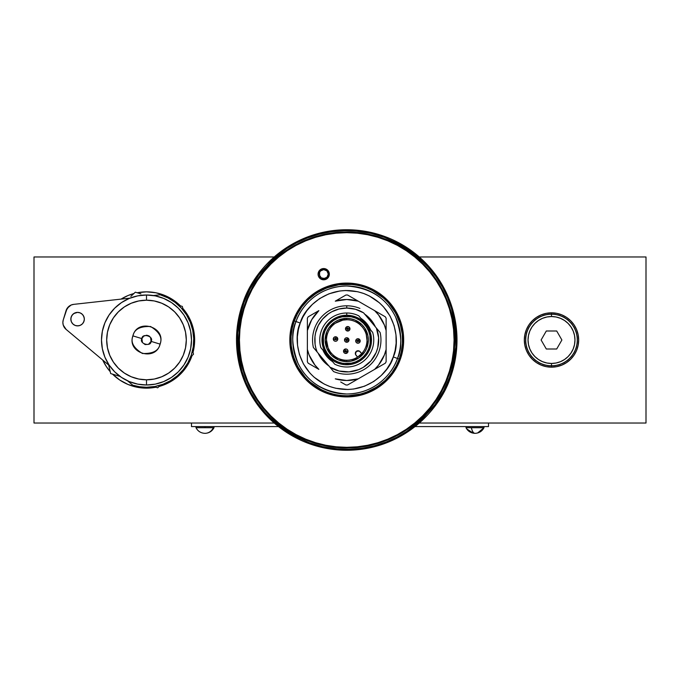 <?xml version="1.0" encoding="UTF-8"?>
<svg xmlns="http://www.w3.org/2000/svg" width="680" height="680" viewBox="0 0 680 680"><rect width="100%" height="100%" fill="white"/><g stroke="black" fill="none" stroke-linecap="round" stroke-linejoin="round"><path stroke-width="1.02" d="M180.548 305.949L173.247 299.965L164.925 295.511L155.89 292.774L146.498 291.848A48.152 48.152 0 0 0 137.207 292.757A48.152 48.152 0 0 1 146.498 291.848L137.105 292.774M133.892 293.53A48.152 48.152 0 0 0 128.103 295.502L121.066 299.115A48.152 48.152 0 0 1 133.892 293.53L128.078 295.511M128.044 295.528A48.152 48.152 0 0 0 121.074 299.115M102.722 360.051A48.152 48.152 0 0 0 106.445 366.724L110.228 371.671A48.152 48.152 0 0 1 102.722 360.051L106.462 366.75M106.479 366.775A48.152 48.152 0 0 0 110.228 371.671M112.455 374.051L119.748 380.035L128.078 384.489L137.105 387.226L146.498 388.152A48.152 48.152 0 0 1 112.557 374.153A48.152 48.152 0 0 0 128.044 384.472M551.497 314.126A25.874 25.874 0 0 0 525.623 340A25.874 25.874 0 0 0 551.497 365.874L551.497 367.175A27.174 27.174 0 0 1 524.322 340A27.174 27.174 0 0 1 551.497 312.825L551.497 314.126A25.874 25.874 0 0 1 577.371 340A25.874 25.874 0 0 1 551.497 365.874A25.874 25.874 0 0 1 525.623 340A25.874 25.874 0 0 1 551.497 314.126L551.497 312.825A27.174 27.174 0 0 1 578.671 340A27.174 27.174 0 0 1 551.497 367.175L551.497 365.874A25.874 25.874 0 0 0 577.371 340A25.874 25.874 0 0 0 551.497 314.126M646 256.972L419.288 256.972L646 256.972L646 423.028L646 256.972M274.21 256.972L34 256.972L34 423.028L274.21 423.028L34 423.028L34 256.972L274.21 256.972M419.288 423.028L646 423.028L419.288 423.028M551.497 312.825L546.202 313.344L541.101 314.891L536.401 317.407L532.287 320.781L528.904 324.904L526.396 329.604L524.85 334.696L524.322 340L524.85 345.304L526.396 350.396L528.904 355.096L532.287 359.219L536.401 362.593L541.101 365.109L546.202 366.656L551.497 367.175L556.801 366.656L561.901 365.109L566.593 362.593L570.715 359.219L574.098 355.096L576.606 350.396L578.153 345.304L578.671 340L578.153 334.696L576.606 329.604L574.098 324.904L570.715 320.781L566.593 317.407L561.901 314.891L556.801 313.344L551.497 312.825M146.498 388.152A48.152 48.152 0 0 0 155.788 387.243A48.152 48.152 0 0 1 146.498 388.152L155.89 387.226M159.112 386.469L164.925 384.489L173.247 380.035L180.548 374.051L186.532 366.75L192.066 355.572A48.152 48.152 0 0 1 159.112 386.469A48.152 48.152 0 0 0 164.9 384.498M193.052 352.317L194.65 340L193.724 330.607L190.987 321.572L186.532 313.25L182.767 308.329A48.152 48.152 0 0 1 193.052 352.317A48.152 48.152 0 0 0 182.767 308.329M164.951 384.472A48.152 48.152 0 0 0 192.057 355.572M164.9 295.502A48.152 48.152 0 0 0 146.498 291.848A48.152 48.152 0 0 1 180.438 305.847A48.152 48.152 0 0 0 164.951 295.528M193.724 330.607L193.188 328.227M191.496 423.028L191.496 426.581L191.496 423.028M488.504 423.028L488.504 426.581L415.004 426.581L488.504 426.581L488.504 423.028M278.494 426.581L191.496 426.581L278.494 426.581M204.714 433.33L205.283 433.33A10.013 9.248 -90 0 0 213.316 427.703L213.996 427.703L213.996 426.581M196.103 427.703L205.003 427.703L205.003 426.581L205.003 427.703L213.996 427.703C212.143 431.188 209.244 433.067 205.309 433.33C209.244 433.067 212.143 431.188 213.996 427.703M196.001 426.581L196.001 427.703C197.855 431.188 200.753 433.067 204.689 433.33C200.753 433.067 197.855 431.188 196.001 427.703L213.316 427.703A10.013 9.248 90 0 1 205.283 433.33L205.215 433.33M466.004 427.703C467.857 431.188 470.756 433.058 474.691 433.33L474.878 433.33A10.013 3.995 -90 0 1 471.41 427.703L466.004 427.703L466.004 426.581L466.004 427.703L471.41 427.703A10.013 3.995 90 0 0 474.878 433.33L475.422 433.33M475.312 433.33C479.247 433.067 482.146 431.188 483.998 427.703L483.998 426.581L483.998 427.703L471.41 427.703L483.998 427.703L477.632 432.981M346.749 286A54.001 54.001 0 0 1 397.494 358.471A54.001 54.001 0 0 1 346.749 394A54.001 54.001 0 0 1 296.004 321.529L294.312 320.918L297.313 314.126L301.758 306.995L307.981 299.872L316.251 293.275L326.655 287.946L338.912 284.75L352.342 284.478L359.159 285.6L365.832 287.563L372.215 290.351L383.537 298.044L388.263 302.719L395.607 313.047L400.146 323.808L402.245 334.177L402.433 343.638L401.251 351.959L399.185 359.082L396.185 365.874L391.74 373.005L385.517 380.128L377.247 386.725L366.851 392.054L360.918 393.975L347.956 395.786L341.156 395.522L334.339 394.4L327.666 392.436L321.283 389.649L309.969 381.956L305.235 377.281L297.891 366.953L293.352 356.192L291.252 345.822L291.065 336.362L292.247 328.041L294.312 320.918C297.933 304.623 326.765 274.219 365.832 287.563C404.353 302.49 406.878 344.241 399.185 359.082L397.494 358.471L399.185 359.082C395.573 375.377 366.732 405.781 327.666 392.436C289.144 377.51 286.62 335.758 294.312 320.918L296.004 321.529A54.001 54.001 0 0 1 346.749 286C316.37 286.526 300.144 308.533 296.004 321.529L300.237 323.068C303.442 308.609 329.026 281.648 363.681 293.488C397.851 306.723 400.095 343.765 393.261 356.932L397.494 358.471C402.475 348.168 401.846 334.339 395.599 316.982C386.317 297.993 370.03 287.666 346.749 286M325.236 288.031A56.253 56.253 0 0 0 325.21 288.039L315.503 293.233L306.977 300.228A56.253 56.253 0 0 0 291.584 329.026L290.496 340A56.253 56.253 0 0 0 290.496 340.017L291.584 350.974A56.253 56.253 0 0 0 291.584 350.982L294.78 361.522L299.982 371.254L306.977 379.772A56.253 56.253 0 0 0 335.775 395.165L346.749 396.253L357.723 395.165A56.253 56.253 0 0 0 357.731 395.165L368.279 391.969L378.003 386.767L386.529 379.772A56.253 56.253 0 0 0 401.923 350.974L403.002 340A56.253 56.253 0 0 0 403.002 339.983L401.923 329.026A56.253 56.253 0 0 0 401.914 329.018L398.718 318.478L393.516 308.745L386.529 300.228A56.253 56.253 0 0 0 357.723 284.835L346.749 283.747A56.253 56.253 0 0 1 403.002 340A56.253 56.253 0 0 1 346.749 396.253A56.253 56.253 0 0 0 346.774 396.253A56.253 56.253 0 0 1 290.496 340A56.253 56.253 0 0 1 346.749 283.747A56.253 56.253 0 0 0 346.732 283.747M315.435 443.36A108.001 108.001 0 0 0 346.749 448.001A108.001 108.001 0 0 1 238.748 340A108.001 108.001 0 0 1 346.749 231.999A108.001 108.001 0 0 0 305.456 240.21M305.388 240.236A108.001 108.001 0 0 0 295.902 244.715M295.774 244.792A108.001 108.001 0 0 0 278.298 256.462M278.171 256.564A108.001 108.001 0 0 0 238.748 339.957M238.748 340.043A108.001 108.001 0 0 0 239.267 350.523M239.275 350.65A108.001 108.001 0 0 0 240.814 361.021M240.839 361.114A108.001 108.001 0 0 0 263.219 408.45M263.313 408.578A108.001 108.001 0 0 0 286.714 429.777M286.781 429.82A108.001 108.001 0 0 0 305.405 439.773L295.843 435.251L286.748 429.802L278.239 423.487L270.385 416.364L263.262 408.519L256.955 400.001L251.506 390.915L246.968 381.327L243.398 371.348L240.822 361.072L239.267 350.582L238.748 340L239.267 329.418L240.822 318.928L243.398 308.652L246.968 298.673L251.506 289.085L256.955 279.999L263.262 271.481L270.385 263.636L278.239 256.513L286.748 250.198L295.843 244.749L305.422 240.219L315.401 236.649L325.677 234.073L336.166 232.518L346.749 231.999L357.34 232.518L367.82 234.073L378.097 236.649L388.076 240.219L397.664 244.749L406.75 250.198L415.267 256.513L423.122 263.636L430.236 271.481L436.552 279.999L442 289.085L446.531 298.673L450.1 308.652L452.676 318.928L454.231 329.418L454.75 340L454.231 350.582L452.676 361.072L450.1 371.348L446.531 381.327L442 390.915L436.552 400.001L430.236 408.519L423.122 416.364L415.267 423.487L406.75 429.802L397.664 435.251L388.076 439.781L378.097 443.351L367.82 445.927L357.34 447.483L346.749 448.001L336.166 447.483L325.677 445.927L315.401 443.351L305.422 439.781M305.439 439.79A108.001 108.001 0 0 0 315.367 443.343M346.749 229.746A110.254 110.254 0 0 1 450.347 377.706A110.254 110.254 0 0 1 346.749 450.254A110.254 110.254 0 0 1 243.151 302.294A110.254 110.254 0 0 1 346.749 229.746C284.716 230.826 251.6 275.765 243.151 302.294L243.993 302.6C249.271 284.036 263.602 265.974 286.986 248.429C310.853 232.058 349.418 224.162 384.149 237.244C420.197 253.138 442.612 276.811 451.392 308.269C458.031 336.745 457.402 359.788 449.506 377.4L450.347 377.706L456.994 340.841L454.75 317.832L446.479 293.003L430.788 268.634L407.49 247.996L378.326 234.371L346.749 229.746M450.347 377.706L449.506 377.4C444.227 395.964 429.904 414.026 406.512 431.57C382.644 447.942 344.08 455.838 309.349 442.756C273.3 426.861 250.886 403.189 242.105 371.73C235.475 343.255 236.104 320.212 243.993 302.6L243.151 302.294L236.504 339.159L238.748 362.168L247.019 386.997L262.709 411.366L286.008 432.004L315.172 445.629L346.749 450.254C408.782 449.174 441.906 404.234 450.347 377.706C441.906 404.234 408.782 449.174 346.749 450.254M449.506 377.4L453.56 363.426L455.863 347.131L455.506 328.593L453.985 318.606L451.392 308.269L447.601 297.729L442.493 287.173L436.008 276.828L428.102 266.934L418.837 257.771L408.289 249.611L396.652 242.7L384.149 237.244L371.067 233.384L357.705 231.2L344.386 230.673L331.398 231.736L318.988 234.234L307.36 237.992L296.667 242.794L286.986 248.429L278.358 254.677L270.776 261.358L258.578 275.324L249.866 289.289L243.993 302.6L239.938 316.574L237.634 332.868L238 351.407L239.513 361.394L242.105 371.73L245.905 382.271L251.005 392.827L257.499 403.172L265.396 413.066L274.669 422.229L285.209 430.389L296.846 437.3L309.349 442.756L322.439 446.615L335.793 448.8L349.112 449.327L362.108 448.264L374.51 445.765L386.138 442.008L396.831 437.206L406.512 431.57L415.14 425.323L422.722 418.642L434.92 404.676L443.632 390.711L449.514 377.375M331.695 231.693L337.781 231.022M344.386 230.673L350.974 230.732M371.067 233.384L377.647 235.101M361.802 448.307L355.708 448.978M349.112 449.327L342.524 449.267M322.439 446.615L315.851 444.898M378.063 236.64A108.001 108.001 0 0 0 346.749 231.999A108.001 108.001 0 0 1 454.75 340A108.001 108.001 0 0 1 346.749 448.001A108.001 108.001 0 0 0 388.05 439.79M388.11 439.764A108.001 108.001 0 0 0 397.596 435.285M397.724 435.208A108.001 108.001 0 0 0 415.2 423.538M415.327 423.436A108.001 108.001 0 0 0 454.75 340.043M454.75 339.957A108.001 108.001 0 0 0 454.24 329.477M454.223 329.35A108.001 108.001 0 0 0 452.685 318.979M452.667 318.886A108.001 108.001 0 0 0 430.287 271.55M430.185 271.422A108.001 108.001 0 0 0 406.784 250.223M406.725 250.18A108.001 108.001 0 0 0 388.101 240.227M388.059 240.21A108.001 108.001 0 0 0 378.139 236.657M346.749 283.747L335.775 284.835A56.253 56.253 0 0 0 335.767 284.835M436.552 400.001L442 390.915M454.75 340L454.231 329.418M436.552 279.999L430.236 271.481M415.267 256.513L406.75 250.198M256.955 279.999L251.506 289.085M238.748 340L239.267 350.582M256.955 400.001L263.262 408.519M278.239 423.487L286.748 429.802M291.584 350.974L290.53 341.717M325.227 288.031L335.775 284.835L345.032 283.773M401.923 329.026L402.976 338.283M357.723 395.165L348.466 396.227M386.529 379.772L393.516 371.254L398.718 361.522L401.923 350.974M386.529 300.228L378.003 293.233L368.279 288.031L357.723 284.835M306.977 300.228L299.982 308.745L294.78 318.478L291.584 329.026M306.977 379.772L315.503 386.767L325.227 391.969L335.775 395.165M397.494 358.471L393.261 356.932C390.056 371.39 364.48 398.352 329.817 386.512C295.647 373.277 293.411 336.234 300.237 323.068L296.004 321.529C291.023 331.832 291.652 345.661 297.899 363.018C307.19 382.007 323.468 392.334 346.749 394C377.137 393.474 393.354 371.467 397.494 358.471M393.261 356.932L395.097 350.608L396.142 343.23L395.981 334.832L394.12 325.635L390.091 316.089L383.579 306.926L379.38 302.778L369.342 295.953L363.681 293.488L357.756 291.737L345.678 290.513L339.796 290.989L328.925 293.82L319.694 298.546L312.358 304.402L306.833 310.726L302.898 317.041L300.237 323.068L298.401 329.392L297.356 336.77L297.517 345.168L299.378 354.365L303.407 363.911L309.918 373.074L314.118 377.221L324.156 384.047L329.817 386.512L335.741 388.263L347.82 389.487L353.702 389.011L364.582 386.18L373.804 381.454L381.14 375.598L386.665 369.274L390.609 362.958L393.261 356.932M346.749 319.753A20.247 20.247 0 0 1 361.717 353.642A20.247 20.247 0 0 0 346.749 319.753L346.749 318.401A21.598 21.598 0 0 1 368.348 340A21.598 21.598 0 0 1 346.749 361.599L338.487 359.958L331.475 355.274L326.791 348.262L325.15 340L326.791 331.738L328.788 327.998L334.747 322.039L338.487 320.042L346.749 318.401L350.965 318.818L355.019 320.042L362.024 324.725L364.709 327.998L367.931 335.784L368.348 340L366.707 348.262L364.709 352.002L358.751 357.96L350.965 361.182L346.749 361.599L346.749 360.247A20.247 20.247 0 0 0 357.578 357.111A20.247 20.247 0 0 1 326.502 340A20.247 20.247 0 0 1 346.749 319.753A20.247 20.247 0 0 0 326.502 340A20.247 20.247 0 0 0 346.749 360.247L346.749 361.599A21.598 21.598 0 0 1 325.15 340A21.598 21.598 0 0 1 346.749 318.401L346.749 319.753L342.796 320.135L335.503 323.161M345.89 337.918L346.749 337.748A2.252 2.252 0 0 1 348.993 340.195A2.252 2.252 0 0 1 346.749 342.252A2.252 2.252 0 0 0 348.993 340.195A2.252 2.252 0 0 0 346.749 337.748A2.252 2.252 0 0 0 344.505 339.804L345.856 339.923L346.673 340.892L347.65 340.076L347.242 339.243L346.4 339.175L345.856 339.923L348.993 340.195L344.505 339.804A2.252 2.252 0 0 0 346.749 342.252A2.252 2.252 0 0 1 344.505 339.804A2.252 2.252 0 0 1 346.749 337.748L348.832 339.142L348.339 338.411M346.137 327.199L345.652 327.93L347.726 326.545A2.252 2.252 0 0 1 349.971 328.993A2.252 2.252 0 0 1 347.726 331.041A2.252 2.252 0 0 0 349.971 328.993A2.252 2.252 0 0 0 347.726 326.545A2.252 2.252 0 0 0 345.491 328.593L348.083 329.622L348.627 328.874L347.811 327.896L346.834 328.712L349.971 328.993L345.491 328.593A2.252 2.252 0 0 0 347.726 331.041A2.252 2.252 0 0 1 345.491 328.593A2.252 2.252 0 0 1 347.726 326.545L349.325 327.199L349.809 329.655L348.594 330.871L346.137 330.387L348.594 330.871L349.809 329.655M347.361 349.613L348.015 351.203L347.361 352.801L344.904 353.286L343.689 352.07L343.689 350.344L345.772 348.959A2.252 2.252 0 0 1 348.007 351.407A2.252 2.252 0 0 1 345.772 353.455A2.252 2.252 0 0 0 348.007 351.407A2.252 2.252 0 0 0 345.772 348.959A2.252 2.252 0 0 0 343.527 351.007L346.12 352.036L346.664 351.288L345.848 350.31L344.87 351.126L348.007 351.407L343.527 351.007A2.252 2.252 0 0 0 345.772 353.455A2.252 2.252 0 0 1 343.527 351.007A2.252 2.252 0 0 1 345.772 348.959L346.63 349.129M356.363 339.388L357.96 338.733A2.252 2.252 0 0 1 360.196 341.173A2.252 2.252 0 0 1 357.96 343.23A2.252 2.252 0 0 0 360.196 341.173A2.252 2.252 0 0 0 357.96 338.733A2.252 2.252 0 0 0 355.716 340.782L357.059 340.901L357.875 341.878L358.853 341.062L358.445 340.229L357.603 340.153L357.059 340.901L360.196 341.173L355.716 340.782A2.252 2.252 0 0 0 357.96 343.23A2.252 2.252 0 0 1 355.716 340.782A2.252 2.252 0 0 1 357.96 338.733L360.034 340.119L359.55 342.575L357.96 343.23L356.363 342.575L355.708 340.977L356.363 339.388L355.878 340.119M334.662 339.201L333.302 338.827A2.252 2.252 0 0 1 335.546 336.77A2.252 2.252 0 0 1 337.781 339.218A2.252 2.252 0 0 1 335.546 341.267L336.404 341.096L335.546 341.267A2.252 2.252 0 0 0 337.781 339.218A2.252 2.252 0 0 0 335.546 336.77A2.252 2.252 0 0 0 333.302 338.827L335.894 339.847M359.873 320.356L355.793 318.172L351.356 316.829A23.621 23.621 0 0 0 351.348 316.829L346.749 316.378A23.621 23.621 0 0 0 330.038 323.298L327.105 326.876A23.621 23.621 0 0 0 327.105 326.885L324.921 330.956A23.621 23.621 0 0 0 324.921 330.964L323.578 335.393A23.621 23.621 0 0 0 323.578 335.401L323.127 340A23.621 23.621 0 0 0 330.046 356.711L333.625 359.644A23.621 23.621 0 0 0 333.633 359.652L337.705 361.828A23.621 23.621 0 0 0 337.714 361.828L342.142 363.171L346.749 363.622A23.621 23.621 0 0 0 346.749 363.622A23.621 23.621 0 0 1 323.127 340A23.621 23.621 0 0 1 346.749 316.378A23.621 23.621 0 0 0 346.749 316.378A23.621 23.621 0 0 1 370.379 340A23.621 23.621 0 0 1 346.749 363.622A23.621 23.621 0 0 0 363.46 356.702L359.873 359.644L363.451 356.702L366.392 353.124A23.621 23.621 0 0 0 366.401 353.115L368.577 349.044A23.621 23.621 0 0 0 368.577 349.036L369.92 344.607A23.621 23.621 0 0 0 369.92 344.599L370.379 340A23.621 23.621 0 0 0 363.451 323.289L366.392 326.876L363.451 323.298L359.873 320.356A23.621 23.621 0 0 0 359.865 320.348M326.009 353.787L327.794 355.912A24.752 24.752 0 0 1 346.749 315.248L346.749 313.004A26.996 26.996 0 0 0 320.858 347.642L326.009 353.787M360.859 318.308L370.558 329.868L366.571 323.365L360.859 318.308A25.874 25.874 0 0 1 370.558 329.868L372.649 332.358A26.996 26.996 0 0 1 334.73 364.174L332.639 361.692A25.874 25.874 0 0 1 322.94 350.132L326.927 356.635L332.639 361.692L320.858 347.642A26.996 26.996 0 0 1 358.776 315.826A26.996 26.996 0 0 0 346.749 313.004L346.749 315.248L341.921 315.724L337.28 317.135M320.858 347.642L331.262 359.303L335.325 361.955L339.822 363.757L344.59 364.659L349.444 364.599L354.195 363.604L358.657 361.7L362.661 358.964L366.052 355.495L368.704 351.433L370.515 346.927L371.407 342.159L371.356 337.305L370.353 332.554L368.45 328.091L365.712 324.088L358.776 315.826L365.712 324.088A24.752 24.752 0 0 1 362.661 358.964A24.752 24.752 0 0 1 327.794 355.912L334.73 364.174A26.996 26.996 0 0 0 372.649 332.358L361.82 320.365L357.212 317.569L352.104 315.834L346.749 315.248A24.752 24.752 0 0 1 365.712 324.088L370.558 329.868M313.378 347.488L317.109 351.934A31.952 31.952 0 0 1 346.749 308.048L346.749 305.796A34.204 34.204 0 0 0 313.378 347.488A34.204 34.204 0 0 1 359.916 308.44A34.204 34.204 0 0 0 346.749 305.796L346.749 308.048A31.952 31.952 0 0 1 363.647 312.885L376.388 328.066L363.647 312.885L355.538 309.281L346.749 308.048L339.023 309L331.755 311.788L328.431 313.82L322.651 319.03L318.291 325.474L315.622 332.792L314.976 336.634L315.103 344.411L315.877 348.236L317.109 351.934L333.582 371.56A34.204 34.204 0 0 0 346.749 374.204A34.204 34.204 0 0 1 333.582 371.56L313.378 347.488M336.421 338.835L335.623 338.122L334.645 338.938L337.781 339.218L334.645 338.938M337.135 340.612L336.404 341.096M333.948 340.612L334.679 341.096L333.464 339.881L333.464 338.155L334.679 336.94L337.135 337.425L337.62 339.881M345.482 328.797L345.652 327.93M347.607 342.082L348.339 341.589L345.89 342.082L344.675 340.858L345.159 341.589M380.12 332.512A34.204 34.204 0 0 1 346.749 374.204A34.204 34.204 0 0 0 380.12 332.512L376.388 328.066A31.952 31.952 0 0 1 329.851 367.115L339.048 371.008L348.993 371.875L358.725 369.623L363.214 367.387L370.863 360.961L376.159 352.495L377.749 347.743L378.624 337.798L376.388 328.066L380.12 332.512M348.1 364.709L350.514 364.463M352.894 363.978L355.215 363.256M371.467 338.649L371.212 336.234M370.727 333.854L370.005 331.534M321.997 340L322.473 344.828L323.884 349.469M346.749 315.248L343.255 315.495L336.532 317.458L330.633 321.215L326.026 326.476L323.068 332.817L322.286 336.234L322.209 343.23L324.096 349.971L327.794 355.912L334.73 364.174M336.209 339.618L336.438 339.099M333.625 320.356L330.046 323.298L333.625 320.356L337.705 318.172L342.142 316.829L349.834 316.574M366.392 326.876L368.577 330.956L369.92 335.393L370.175 343.085M359.873 359.644L355.793 361.828L351.356 363.171L343.663 363.426M330.046 356.702L327.105 353.124L330.046 356.702M327.105 353.124L324.921 349.044L323.578 344.607L323.323 336.914M333.302 338.827A2.252 2.252 0 0 0 335.546 341.267A2.252 2.252 0 0 1 333.302 338.827M361.717 353.642L357.578 357.111L355.963 355.181A2.703 2.703 0 0 1 356.295 351.373A2.703 2.703 0 0 1 360.102 351.704L361.717 353.642A20.247 20.247 0 0 1 357.578 357.111L355.453 354.254L356.295 351.373L359.278 351.05L361.717 353.642L363.528 351.339M366.996 340.349L366.256 334.569M362.176 326.885L360.128 324.802M326.502 340L328.041 347.752L329.911 351.254M349.596 360.051L352.393 359.448M348.832 339.142L348.339 341.589M344.675 340.858L345.159 338.411M346.137 330.387L345.652 329.655M335.546 341.267L334.679 341.096L335.546 341.267M355.963 355.181L355.453 354.254M355.64 352.197L357.221 350.872M322.048 278.264L323.765 278.604A4.497 4.497 0 0 1 319.269 274.108A4.497 4.497 0 0 1 323.765 269.603A4.497 4.497 0 0 1 328.27 274.108A4.497 4.497 0 0 1 323.765 278.604L326.952 277.287L328.27 274.108L326.952 270.921L323.765 269.603L320.586 270.921L319.608 272.382L319.353 274.983L321.266 277.848L324.649 278.519M345.89 342.082L346.749 342.252M345.772 348.959L343.689 350.344L344.904 349.129M346.63 353.286L347.361 352.801M357.96 338.733L357.094 338.903L357.96 338.733M357.094 343.06L357.96 343.23M360.204 340.977L360.034 340.119M348.594 326.714L347.726 326.545M335.546 336.77L336.404 336.94M337.62 338.155L337.135 337.425L337.62 338.155M347.726 331.041L348.594 330.871M327.513 276.607L327.921 275.825M328.27 274.108L328.185 273.232M327.921 272.382L326.952 270.921L324.649 269.697M319.608 272.382L319.608 275.825M320.025 276.607L321.266 277.848M364.659 314.083A31.501 31.501 0 0 1 375.385 326.868L372.938 322.499L369.027 317.73L364.25 313.811M346.749 384.999A44.999 44.999 0 0 1 345.933 384.99L340.705 381.981L345.933 384.99A44.999 44.999 0 0 0 347.574 384.99A44.999 44.999 0 0 1 346.749 384.999M385.305 316.795A44.999 44.999 0 0 1 386.121 318.214A44.999 44.999 0 0 0 385.305 316.795L347.574 295.01A44.999 44.999 0 0 0 345.933 295.01L340.705 298.019L345.933 295.01A44.999 44.999 0 0 1 347.574 295.01M386.121 361.786A44.999 44.999 0 0 1 385.305 363.205A44.999 44.999 0 0 0 386.121 361.786L386.121 318.214M314.925 365.05L318.852 369.359L308.193 363.205A44.999 44.999 0 0 1 307.377 361.786L307.377 355.759L307.377 361.786A44.999 44.999 0 0 0 308.193 363.205L318.852 369.359A40.502 40.502 0 0 1 307.377 349.477L307.377 361.786M307.377 318.214A44.999 44.999 0 0 1 308.193 316.795A44.999 44.999 0 0 0 307.377 318.214L307.377 355.759M307.377 324.241L307.377 330.523A40.502 40.502 0 0 1 318.852 310.641L308.193 316.795M380.086 313.777L374.646 310.641L378.573 314.95M328.848 365.916A31.501 31.501 0 0 1 318.121 353.132L320.56 357.501L324.479 362.27L329.248 366.188M345.933 295.01L335.274 301.163L346.749 299.498L358.224 301.163L374.646 310.641A40.502 40.502 0 0 1 386.121 330.523L386.121 324.241M386.121 355.759L386.121 349.477A40.502 40.502 0 0 1 374.646 369.359L385.305 363.205M347.574 384.99L380.086 366.223M378.565 314.933L384.361 324.981L386.121 330.523L386.121 349.477L384.361 355.019L378.565 365.067L374.646 369.359L358.224 378.837A40.502 40.502 0 0 1 335.274 378.837L346.749 380.502L358.224 378.837L352.793 381.981M340.705 298.019L335.274 301.163A40.502 40.502 0 0 1 358.224 301.163L352.793 298.019M314.933 365.067L309.137 355.019L307.377 349.477L307.377 330.523L311.678 319.753L318.852 310.641M318.121 353.132L320.56 357.501M375.385 326.868L372.938 322.499M551.497 314.236L551.497 316.54A23.46 23.46 0 0 1 574.965 340A23.46 23.46 0 0 1 551.497 363.46L551.497 365.763A25.763 25.763 0 0 0 577.269 340A25.763 25.763 0 0 0 551.497 314.236A25.763 25.763 0 0 1 577.269 340A25.763 25.763 0 0 1 551.497 365.763A25.763 25.763 0 0 1 525.733 340A25.763 25.763 0 0 1 551.497 314.236A25.763 25.763 0 0 0 525.733 340A25.763 25.763 0 0 0 551.497 365.763L551.497 363.46L546.924 363.01L542.521 361.675L538.466 359.507L534.913 356.592L531.99 353.039L529.822 348.976L528.487 344.582L528.037 340L528.487 335.418L529.822 331.024L531.99 326.961L534.913 323.408L538.466 320.493L542.521 318.325L546.924 316.99L551.497 316.54L556.078 316.99L560.481 318.325L564.536 320.493L568.089 323.408L571.005 326.961L573.181 331.024L574.515 335.418L574.965 340L574.515 344.582L573.181 348.976L571.005 353.039L568.089 356.592L564.536 359.507L560.481 361.675L556.078 363.01L551.497 363.46A23.46 23.46 0 0 1 528.037 340A23.46 23.46 0 0 1 551.497 316.54L551.497 314.236M546.303 330.999L556.699 330.999L561.892 340L556.699 349.001L546.303 349.001L541.11 340L546.303 330.999L541.11 340L546.303 349.001L556.699 349.001L561.892 340L556.699 330.999L546.303 330.999M146.498 295.001L146.498 300.195A39.805 39.805 0 0 1 186.303 340A39.805 39.805 0 0 1 146.498 379.805L146.498 384.999A44.999 44.999 0 0 0 191.496 340A44.999 44.999 0 0 0 146.498 295.001A44.999 44.999 0 0 1 191.496 340A44.999 44.999 0 0 1 146.498 384.999L155.278 384.132L163.719 381.574L171.505 377.417L178.321 371.824L183.915 364.999L188.071 357.221L190.638 348.78L191.496 340L190.638 331.219L188.071 322.779L183.915 315.001L178.321 308.176L171.505 302.583L163.719 298.426L155.278 295.868L146.498 295.001L137.717 295.868L129.276 298.426L121.499 302.583L114.682 308.176L109.081 315.001L104.924 322.779L102.365 331.219L101.498 340L102.365 348.78L104.924 357.221L109.081 364.999L114.682 371.824L121.499 377.417L129.276 381.574L137.717 384.132L146.498 384.999A44.999 44.999 0 0 1 101.498 340A44.999 44.999 0 0 1 146.498 295.001A44.999 44.999 0 0 0 101.498 340A44.999 44.999 0 0 0 146.498 384.999L146.498 379.805A39.805 39.805 0 0 1 106.692 340A39.805 39.805 0 0 1 146.498 300.195L146.498 295.001M77.588 312.383A6.749 6.749 0 0 0 71.349 321.708A6.749 6.749 0 0 0 77.588 325.881A6.749 6.749 0 0 1 70.839 319.132A6.749 6.749 0 0 1 77.588 312.383L75.004 312.902L72.82 314.364L71.358 316.548L70.839 319.132L71.358 321.716L72.82 323.909L75.004 325.372L77.588 325.881L80.172 325.372L82.365 323.909L83.827 321.716L84.337 319.132L83.827 316.548L82.365 314.364L80.172 312.902L77.588 312.383A6.749 6.749 0 0 1 84.337 319.132A6.749 6.749 0 0 1 77.588 325.881A6.749 6.749 0 0 0 84.337 319.132A6.749 6.749 0 0 0 77.588 312.383L73.84 313.523L71.978 315.384L70.966 317.815L70.966 320.45M160.208 294.78A47.252 47.252 0 0 0 160.191 294.78A47.252 47.252 0 0 1 146.498 387.251A47.252 47.252 0 0 1 132.804 385.22L127.525 380.808L132.804 385.22L139.578 386.741A47.252 47.252 0 0 0 139.595 386.741M182.325 306.416L178.534 305.269L182.325 306.416L183.226 310.267L182.325 306.416M193.494 354.229L192.593 350.378L193.494 354.229L190.612 356.932M157.675 387.812L160.556 385.109L157.675 387.812L153.893 386.665M182.333 306.468L183.226 310.267M140.913 293.879L135.328 292.188L140.913 293.879L135.328 292.188L130.849 296.387M109.276 367.6L110.678 373.583L109.284 367.608L110.678 373.583L119.638 376.295M108.681 365.032L109.284 367.608M183.209 369.741L177.369 375.776L170.544 380.673L162.962 384.285L154.862 386.503A47.252 47.252 0 0 0 192.72 330.2L193.724 338.538L193.239 346.919L191.275 355.087L187.901 362.772L183.209 369.741L177.369 375.776M146.498 387.251L139.578 386.741L146.498 387.251L154.862 386.503M66.096 329.4L109.684 365.874L66.096 329.4L63.24 325.074L62.866 322.481A9.002 9.002 0 0 0 66.096 329.4A9.002 9.002 0 0 1 63.257 319.898L67.15 308.337L71.128 305.031L73.661 304.368A9.002 9.002 0 0 0 68.892 306.399L66.036 310.7L63.257 319.898L66.036 310.7A9.002 9.002 0 0 1 73.661 304.368L130.042 298.12L73.661 304.368M160.191 294.78L153.391 295.528L160.191 294.78L167.986 297.916L175.091 302.387L181.305 308.04L186.413 314.704A47.252 47.252 0 0 0 167.969 297.908M186.413 314.704L190.256 322.167L192.72 330.2M62.866 322.481L63.257 319.898M76.27 325.754L78.906 325.754M83.198 322.881L84.209 320.45M84.209 317.815L83.198 315.384M146.498 300.195L138.737 300.959L131.266 303.229L124.389 306.901L118.354 311.856L113.407 317.883L109.727 324.768L107.457 332.231L106.692 340L107.457 347.769L109.727 355.232L113.407 362.117L118.354 368.144L124.389 373.099L131.266 376.771L138.737 379.041L146.498 379.805L154.267 379.041L161.73 376.771L168.614 373.099L174.649 368.144L179.596 362.117L183.277 355.232L185.538 347.769L186.303 340L185.538 332.231L183.277 324.768L179.596 317.883L174.649 311.856L168.614 306.901L161.73 303.229L154.267 300.959L146.498 300.195M159.698 343.995L159.995 344.089C158.831 350.693 152.966 353.829 142.418 353.49C133.441 347.922 130.305 342.065 133.008 335.911L133.008 335.911C130.305 342.065 133.441 347.922 142.418 353.49C152.966 353.829 158.831 350.693 159.995 344.089L151.079 341.385L150.56 337.458L148.971 335.903L146.719 335.214L143.667 336.141L141.916 338.615L142.443 342.541L145.112 344.582L148.469 344.361L151.079 341.385C151.062 347.319 138.644 343.561 141.916 338.615L133.008 335.911L141.916 338.615C141.933 332.681 154.36 336.438 151.079 341.385L159.995 344.089C162.69 337.934 159.554 332.078 150.586 326.51C140.029 326.171 134.172 329.307 133.008 335.911C134.172 329.307 140.029 326.171 150.586 326.51C159.554 332.078 162.69 337.934 159.995 344.089L159.698 343.995M318.495 272.025A5.627 5.627 0 0 0 323.688 279.795A5.627 5.627 0 0 1 318.07 274.168A5.627 5.627 0 0 1 323.697 268.549A5.627 5.627 0 0 0 319.022 271.039M319.014 271.056A5.627 5.627 0 0 0 318.503 272.008L319.719 270.19L322.6 268.651L324.793 268.651L326.825 269.493L329.214 273.071L329.214 275.264L328.372 277.296L326.825 278.851L324.793 279.684L320.569 278.851L318.503 276.326L318.07 274.168L319.719 270.19M346.715 283.075A56.924 56.924 0 0 0 335.665 284.163L346.749 283.075A56.924 56.924 0 0 1 403.673 340A56.924 56.924 0 0 1 346.749 396.925A56.924 56.924 0 0 1 289.825 340A56.924 56.924 0 0 1 346.749 283.075L357.858 284.172L368.534 287.411L378.377 292.672L387.005 299.744L394.085 308.372L399.339 318.214L402.577 328.89L403.673 340L402.577 351.109L399.339 361.786L394.085 371.628L387.005 380.256L378.377 387.328L368.534 392.589L357.858 395.828L346.749 396.925L335.648 395.828A56.924 56.924 0 0 0 346.715 396.925M335.623 284.172A56.924 56.924 0 0 0 290.929 328.856M290.912 328.933A56.924 56.924 0 0 0 289.825 339.966M289.825 340.034A56.924 56.924 0 0 0 290.912 351.084L289.825 340L290.921 328.89L294.159 318.214L299.421 308.372L306.501 299.744L315.12 292.672L324.964 287.411L335.648 284.172M290.921 351.126A56.924 56.924 0 0 0 335.605 395.828M397.418 245.386A107.321 107.321 0 0 0 346.749 232.679A107.321 107.321 0 0 1 454.079 340A107.321 107.321 0 0 1 346.749 447.321L357.272 446.811L367.684 445.264L377.901 442.706A107.321 107.321 0 0 0 414.885 422.926M357.272 446.811L367.684 445.264L377.901 442.706L387.821 439.152L397.341 434.656L406.376 429.241L414.834 422.96L422.637 415.888L429.717 408.085A107.321 107.321 0 0 0 429.734 408.059M435.982 399.636A107.321 107.321 0 0 0 435.99 399.619L441.405 390.592L445.901 381.072L449.454 371.152L452.013 360.935L453.56 350.523L454.079 340L453.56 329.477L452.013 319.065L449.454 308.848A107.321 107.321 0 0 0 429.675 271.864M441.363 390.668A107.321 107.321 0 0 0 453.552 329.434M453.56 329.477L452.013 319.065L449.454 308.848L445.901 298.928L441.405 289.408L435.99 280.373L429.717 271.915L422.637 264.112L414.834 257.04A107.321 107.321 0 0 0 414.808 257.014M429.717 271.915L422.637 264.112L414.834 257.04L406.376 250.758A107.321 107.321 0 0 0 406.368 250.758L397.341 245.344L387.821 240.848L377.901 237.294L367.684 234.736L357.272 233.189L346.749 232.679L336.234 233.189L325.813 234.736L315.596 237.294L305.677 240.848L296.157 245.344L287.122 250.758L278.664 257.04L270.861 264.112L263.789 271.915L257.516 280.373L252.101 289.408L247.597 298.928L244.043 308.848L241.485 319.065L239.938 329.477L239.428 340L239.938 350.523L241.485 360.935L244.043 371.152L247.597 381.072L252.101 390.592L257.516 399.627L263.789 408.085L270.861 415.888L278.664 422.96L287.122 429.241L296.157 434.656L305.677 439.152L315.596 442.706L325.813 445.264L336.234 446.811L346.749 447.321A107.321 107.321 0 0 1 239.428 340A107.321 107.321 0 0 1 346.749 232.679L357.272 233.189M414.834 422.96L422.637 415.888L429.717 408.085L435.99 399.627L441.405 390.592M335.648 395.828L324.964 392.589L315.12 387.328L306.501 380.256L299.421 371.628L294.159 361.786L290.921 351.109M336.234 233.189L325.813 234.736L315.596 237.294A107.321 107.321 0 0 0 278.613 257.074M278.664 257.04L270.861 264.112L263.789 271.915A107.321 107.321 0 0 0 263.764 271.94M263.789 271.915L257.516 280.373A107.321 107.321 0 0 0 257.507 280.381L252.101 289.408M252.135 289.332A107.321 107.321 0 0 0 239.947 350.565M239.938 350.523L241.485 360.935L244.043 371.152A107.321 107.321 0 0 0 263.832 408.136M263.789 408.085L270.861 415.888L278.664 422.96A107.321 107.321 0 0 0 278.69 422.986M278.664 422.96L287.122 429.241A107.321 107.321 0 0 0 287.13 429.241L296.157 434.656M296.08 434.613A107.321 107.321 0 0 0 346.749 447.321L336.234 446.811M346.783 396.925A56.924 56.924 0 0 0 357.833 395.837M357.875 395.828A56.924 56.924 0 0 0 402.577 351.144M402.585 351.067A56.924 56.924 0 0 0 403.673 340.034M403.673 339.966A56.924 56.924 0 0 0 402.585 328.916M402.577 328.874A56.924 56.924 0 0 0 357.892 284.172M357.816 284.163A56.924 56.924 0 0 0 346.783 283.075M323.705 279.795A5.627 5.627 0 0 0 328.372 277.296L325.848 279.37L321.547 279.37M328.38 277.287A5.627 5.627 0 0 0 323.697 268.549A5.627 5.627 0 0 1 329.324 274.168A5.627 5.627 0 0 1 323.697 279.795M387.821 439.152L397.341 434.656M429.717 408.085L435.99 399.627M453.56 350.523L454.079 340M445.901 298.928L441.405 289.408M414.834 257.04L406.376 250.758L397.341 245.344M305.677 240.848L296.157 245.344M239.938 329.477L239.428 340M247.597 381.072L252.101 390.592M324.793 268.651L325.848 268.974M326.825 269.493L327.675 270.19M328.89 272.017L329.214 273.071M329.214 275.264L328.89 276.326M320.569 278.851L319.022 277.296M318.18 273.071L318.503 272.017M321.547 268.974L322.6 268.651M324.964 392.589L315.12 387.328L306.501 380.256L299.421 371.628L294.159 361.786M294.159 318.214L299.421 308.372L306.501 299.744L315.12 292.672L324.964 287.411M368.534 287.411L378.377 292.672L387.005 299.744L394.085 308.372L399.339 318.214M399.339 361.786L394.085 371.628L387.005 380.256L378.377 387.328L368.534 392.589M473.399 433.202L466.659 428.859M160.123 344.123C155.694 361.964 126.667 353.175 132.872 335.877C137.309 318.036 166.328 326.825 160.123 344.123"/></g></svg>
